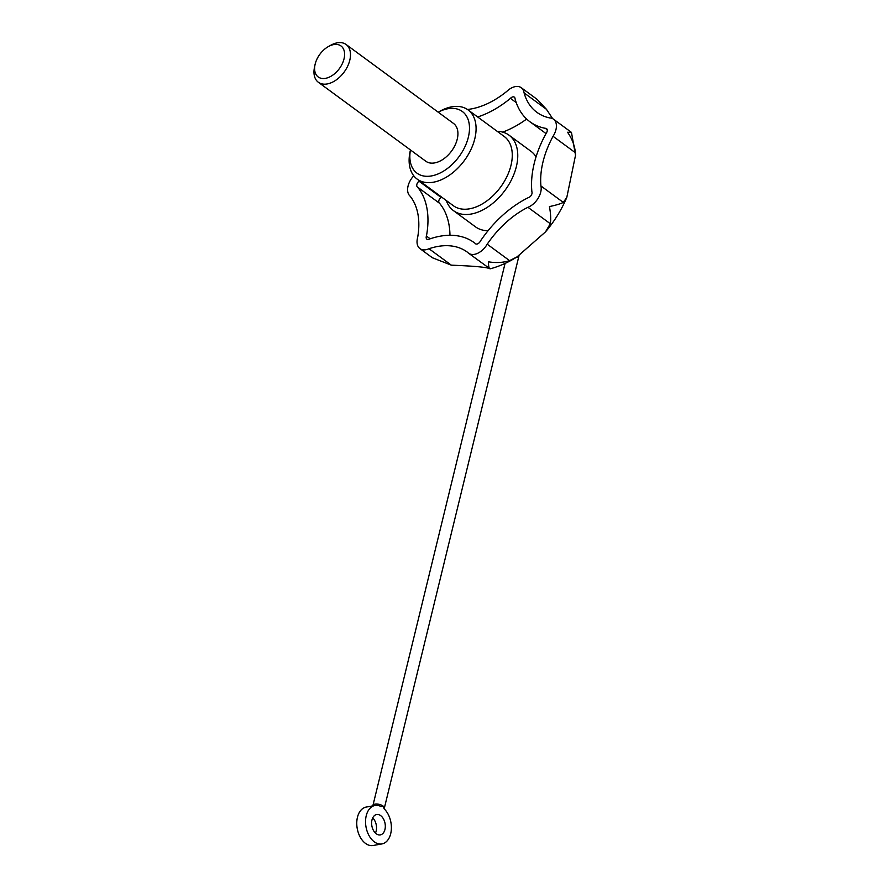 <?xml version="1.0" encoding="UTF-8"?>
<svg xmlns="http://www.w3.org/2000/svg" width="890" height="890" viewBox="0 0 890 890"><rect width="100%" height="100%" fill="white"/><g stroke="black" fill="none" stroke-linecap="round" stroke-linejoin="round"><path stroke-width="1.33" d="M467.428 109.47A78.098 49.128 126.3 0 0 506.933 91.27A15.62 9.823 126.3 0 1 521.273 87.721A15.62 9.823 126.3 0 1 524.088 92.883L546.46 109.325L537.115 99.357L521.273 87.721M384.358 809.266L384.324 808.187A5.863 2.514 -166.3 0 0 383.023 806.017L381.042 806.562A19.524 12.649 79.8 0 0 375.024 805.495L366.246 807.063A19.524 12.649 79.8 0 0 357.224 828.512A19.524 12.649 79.8 0 0 373.121 845.5L381.91 843.931A19.524 12.649 79.8 0 0 391.333 829.458A19.524 12.649 79.8 0 0 384.18 808.865L383.023 806.017A5.863 2.514 -166.3 0 0 376.959 804.015A5.863 2.514 -166.3 0 0 372.943 805.417L505.064 263.429M375.024 805.495A19.524 12.649 79.8 0 0 366.012 826.944A19.524 12.649 79.8 0 0 381.91 843.931M375.435 833.107A10.346 6.708 79.8 0 0 372.71 817.888M376.248 833.785A10.346 6.708 79.8 0 0 380.286 834.898A10.346 6.708 79.8 0 0 385.07 823.528A10.346 6.708 79.8 0 0 376.637 814.528A10.346 6.708 79.8 0 0 371.62 822.838A10.346 6.708 79.8 0 0 376.248 833.785M449.973 235.283A89.812 56.504 126.3 0 0 439.593 203.321L417.577 187.134A89.812 56.504 126.3 0 1 426.432 236.05A3.905 2.459 126.3 0 0 426.889 239.176A3.905 2.459 126.3 0 0 429.481 239.032A89.812 56.504 126.3 0 1 474.192 242.636A89.812 56.504 126.3 0 1 475.115 243.337A3.905 2.459 126.3 0 0 475.505 243.76A3.905 2.459 126.3 0 0 480.366 241.134A89.812 56.504 126.3 0 1 528.415 197.591A3.905 2.459 126.3 0 0 531.909 191.862A89.812 56.504 126.3 0 1 546.193 133.255A3.905 2.459 126.3 0 0 546.549 128.627A3.905 2.459 126.3 0 0 545.303 128.316A89.812 56.504 126.3 0 1 529.906 121.741A89.812 56.504 126.3 0 1 515.065 98.779A3.905 2.459 126.3 0 0 514.342 97.155A3.905 2.459 126.3 0 0 510.459 98.345A89.812 56.504 126.3 0 1 477.663 116.968M417.577 187.134A3.905 2.459 126.3 0 1 417.466 187.056A3.905 2.459 126.3 0 1 419.023 181.215A89.812 56.504 126.3 0 0 419.446 180.792M524.088 92.883A78.098 49.128 126.3 0 0 536.848 112.296A78.098 49.128 126.3 0 0 549.709 117.914A15.62 9.823 126.3 0 1 553.491 119.182L571.458 132.388L567.553 132.243C572.059 138.673 574.684 145.515 575.407 152.746L575.53 155.249L566.808 197.38L563.303 202.408C560.433 203.855 555.805 205.245 549.43 206.58C550.732 213.6 551.021 219.318 550.298 223.724L545.514 231.867L517.057 256.876C508.413 262.372 499.424 266.355 490.079 268.858L490.067 268.847C487.609 267.289 474.726 266.077 451.364 265.175L428.991 248.733A15.62 9.823 126.3 0 1 419.958 248.621A15.62 9.823 126.3 0 1 417.621 237.63A78.098 49.128 126.3 0 0 410.123 196.178A15.62 9.823 126.3 0 1 413.761 175.808M428.991 248.733A78.098 49.128 126.3 0 1 467.25 252.081A78.098 49.128 126.3 0 1 467.662 252.382A15.62 9.823 126.3 0 0 468.574 253.205L490.034 268.825C489.011 268.602 488.488 266.266 488.476 261.827C496.119 263.062 503.161 262.661 509.581 260.637L487.208 244.194A15.62 9.823 126.3 0 1 468.574 253.205M487.208 244.194A78.098 49.128 126.3 0 1 527.926 207.292A15.62 9.823 126.3 0 0 540.931 185.965A78.098 49.128 126.3 0 1 553.046 136.304A15.62 9.823 126.3 0 0 553.491 119.182M546.46 109.325L552.657 118.67M571.458 132.388L575.53 155.249M517.057 256.876L509.581 260.637M419.958 248.621L432.384 257.755L451.364 265.175M417.165 179.113L453.366 205.724A42.954 27.023 -53.7 0 0 485.94 201.585A42.954 27.023 -53.7 0 0 510.994 165.351A42.954 27.023 -53.7 0 0 504.241 136.504L468.04 109.893A42.954 27.023 -53.7 0 0 439.916 111.228L438.192 112.185A38.27 24.075 -53.7 0 1 469.475 129.295A38.27 24.075 -53.7 0 1 436.111 174.696A38.27 24.075 -53.7 0 1 410.457 149.954L410.034 151.879A42.954 27.023 -53.7 0 0 417.165 179.113A42.954 27.023 -53.7 0 0 464.38 160.512A42.954 27.023 -53.7 0 0 468.04 109.893M497.187 131.32A46.858 29.481 126.3 0 1 508.991 135.147A46.858 29.481 126.3 0 1 516.367 166.619A46.858 29.481 126.3 0 1 471.222 214.034A46.858 29.481 126.3 0 1 453.5 210.663A46.858 29.481 126.3 0 1 446.313 200.539M315.016 64.759L314.47 67.406A23.429 14.741 -53.7 0 0 318.353 82.269L425.787 161.224A23.429 14.741 -53.7 0 0 451.541 151.078A23.429 14.741 -53.7 0 0 453.544 123.465L346.11 44.511A23.429 14.741 -53.7 0 0 330.769 45.234L328.399 46.558A19.235 12.104 -53.7 0 0 315.182 64.035A19.235 12.104 -53.7 0 0 315.016 64.759A19.235 12.104 -53.7 0 0 327.665 77.775A19.235 12.104 -53.7 0 0 344.597 54.735A19.235 12.104 -53.7 0 0 328.399 46.558M488.087 230.688A46.858 29.481 126.3 0 1 475.505 226.85L453.5 210.663M508.991 135.147L531.007 151.333A46.858 29.481 126.3 0 1 536.047 156.863M526.658 119.038A89.812 56.504 126.3 0 1 502.672 132.121M441.462 196.979A89.812 56.504 126.3 0 1 441.04 197.391L419.023 181.215M439.371 203.154A3.905 2.459 126.3 0 1 441.04 197.391M516.233 102.595L510.459 98.345M547.228 129.718L545.303 128.316M476.028 244.016L475.115 243.337M430.17 238.798L426.432 236.05M550.298 223.724L527.926 207.292M563.303 202.408L540.931 185.965M575.407 152.746L553.046 136.304M318.353 82.269A23.429 14.741 -53.7 0 0 344.107 72.112A23.429 14.741 -53.7 0 0 346.11 44.511M384.324 808.187L518.269 258.734A5.863 2.514 -166.3 0 0 517.224 256.765M566.808 197.38C561.523 209.829 554.437 221.332 545.514 231.867M529.906 121.741L546.015 133.578M474.192 242.636L476.083 244.027M518.269 258.734L519.015 255.586M372.943 805.417L372.332 806.407"/></g></svg>
